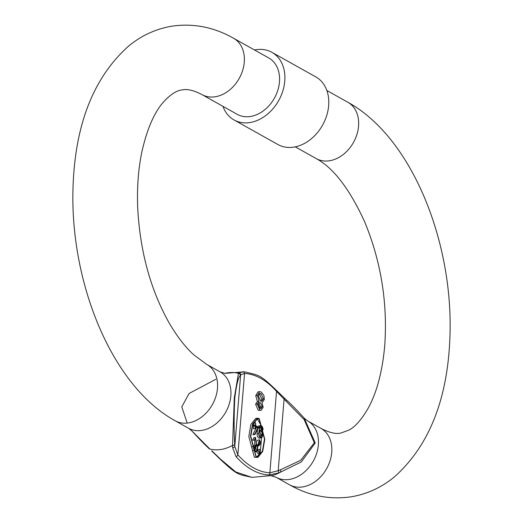 <?xml version="1.0" encoding="UTF-8"?>
<svg xmlns="http://www.w3.org/2000/svg" width="523" height="523" viewBox="0 0 523 523"><rect width="100%" height="100%" fill="white"/><g stroke="black" fill="none" stroke-linecap="round" stroke-linejoin="round"><path stroke-width="0.78" d="M286.029 400.978L286.571 400.069L284.558 398.199L284.081 399.16L304.151 419.603L314.356 442.759L300.738 460.253L280.367 469.863A2.02 1.013 67 0 1 280.393 472.21L301.255 461.972L315.238 443.001L304.223 418.119M224.785 373.389A40.768 31.02 119.3 0 1 238.462 373.344L234.324 397.676L232.539 445.406A2.02 1.216 -1.8 0 0 234.696 444.282C233.918 431.057 233.944 415.628 234.768 397.99C236.527 384.398 238.39 376.867 240.358 375.396A2.02 1.955 -154.5 0 0 238.462 373.344L238.743 372.762L244.326 371.788C260.245 375.638 259.957 374.625 276.406 390.315L276.406 390.315A2.02 1.262 138.6 0 1 276.549 391.387L284.081 399.16L278.197 470.72L269.855 472.792C258.774 472.177 248.105 466.202 237.86 454.873A2.02 1.262 138.6 0 1 236.043 456.664L232.591 447.59L232.539 445.406A40.768 31.02 119.3 0 1 209.867 449.009L191.849 430.893L188.548 428.245A32.295 24.574 -60.7 0 0 215.215 424.395A32.295 24.574 -60.7 0 0 230.839 395.859A32.295 24.574 -60.7 0 0 220.111 371.886L206.735 364.394L193.778 354.816C184.979 346.821 176.552 335.812 168.491 321.782C150.206 288.722 139.942 250.674 137.693 207.644C136.908 187.182 138.36 168.301 142.053 151.01C147.264 128.508 154.448 112.125 163.601 101.874C170.681 94.271 176.885 90.296 182.2 89.943C187.077 88.76 193.673 90.309 201.989 94.598A32.295 24.574 -60.7 0 0 215.273 96.762A32.295 24.574 -60.7 0 0 244.274 62.211A32.295 24.574 -60.7 0 0 233.552 38.244L268.75 57.955A32.295 24.574 -60.7 0 1 279.472 81.921A32.295 24.574 -60.7 0 1 263.854 110.464A32.295 24.574 -60.7 0 1 237.187 114.315L201.989 94.598M257.002 456.801L260.049 453.068M260.179 452.781L262.291 430.056M261.369 425.787A3.308 1.844 -99 0 1 262.991 429.945L262.67 429.769A2.746 1.53 -99 0 0 261.33 426.317A2.746 1.53 -99 0 0 260.683 426.186A2.746 1.53 -99 0 0 259.565 428.03L259.303 431.168A3.315 1.844 -99 0 1 260.192 430.521A3.315 1.844 -99 0 1 260.964 430.677A3.315 1.844 -99 0 1 262.605 434.561L262.52 435.639A3.308 1.844 -99 0 1 261.167 437.856A3.308 1.844 -99 0 1 260.395 437.699A3.308 1.844 -99 0 1 258.774 433.534L259.245 427.847A3.308 1.844 -99 0 1 260.598 425.63A3.308 1.844 -99 0 1 261.369 425.787L257.519 419.335L256.616 419.008M259.173 419.073L264.475 439.13L262.422 451.061L257.826 456.808L256.1 456.468L250.798 436.411L252.844 424.48L257.44 418.733L259.173 419.073M257.355 418.178L255.695 418.439L250.909 424.388L248.817 436.535L254.4 457.265L257.917 457.364L256.054 456.997L250.478 436.274L252.563 424.12L257.355 418.178L259.218 418.544L264.795 439.268L262.709 451.421L257.917 457.364M262.278 434.43A2.752 1.53 81 0 0 260.925 431.214A2.752 1.53 81 0 0 260.277 431.076A2.752 1.53 81 0 0 259.179 432.684L259.094 433.717A2.746 1.53 81 0 0 260.434 437.169A2.746 1.53 81 0 0 261.082 437.3A2.746 1.53 81 0 0 262.2 435.456L262.278 434.43L260.624 434.691A2.752 1.53 81 0 0 259.519 431.652M260.179 436.986A2.746 1.53 81 0 0 260.546 435.718L260.624 434.691M262.991 429.945L261.016 430.03L262.67 429.769M257.486 429.344L257.12 433.802A3.308 1.844 81 0 0 258.735 437.96A3.308 1.844 81 0 0 259.513 438.117L261.167 437.856M259.931 426.761A2.746 1.53 -99 0 1 261.016 430.03M222.961 106.346A38.754 29.491 -60.7 0 0 234.029 119.95A38.754 29.491 -60.7 0 0 266.03 115.328A38.754 29.491 -60.7 0 0 284.774 81.085A38.754 29.491 -60.7 0 0 271.908 52.32A38.754 29.491 -60.7 0 0 254.524 49.992M234.029 119.95L277.909 144.525A38.754 29.491 -60.7 0 0 309.91 139.909A38.754 29.491 -60.7 0 0 328.653 105.659A38.754 29.491 -60.7 0 0 315.787 76.901L271.908 52.32M211.893 450.878L220.484 459.135L235.677 471.903L251.864 477.362L272.411 475.505A40.768 31.02 -60.7 0 0 280.393 472.21L278.138 473.106L268.717 474.969C257.427 474.276 246.536 468.177 236.043 456.664M251.864 477.362L251.87 477.362C238.285 473.956 238.959 476.826 219.778 458.834L211.625 450.95M268.717 474.969A2.02 1.667 -88 0 0 269.855 472.792L276.549 391.387C266.305 380.058 255.636 374.082 244.555 373.468A2.02 1.667 92 0 0 243.025 371.716M278.138 473.106A2.02 1.007 -110.1 0 0 278.197 470.72L280.367 469.863M220.484 459.135A2.02 1.262 138.6 0 1 219.778 458.834M232.591 447.59A2.02 1.288 -2.2 0 0 234.768 446.4L234.696 444.282M240.358 375.396L240.652 374.834L244.555 373.468L237.86 454.873L234.768 446.4L240.652 374.834A2.02 1.974 -149.8 0 0 238.743 372.762M259.624 391.629L257.963 391.89L255.74 395.63L257.388 401.442L255.59 404.214L258.238 410.287L261.186 410.294L263.18 407.227L262.016 402.841L264.377 399.415L263.886 395.447L261.31 392.047L259.624 391.629L257.401 395.362L259.042 401.18L257.244 403.952L259.898 410.019L261.186 410.294M258.238 410.287L259.898 410.019M255.59 404.214L257.244 403.952M257.388 401.442L259.042 401.18M255.74 395.63L257.401 395.362M260.474 402.795L259.539 402.586L258.166 404.449L259.99 408.241L261.082 408.515L262.252 406.77L260.474 402.795L258.754 403.024M258.323 395.833L260.644 401.056L261.775 401.304L263.455 398.872L261.18 393.799L259.839 393.486L258.323 395.833M262.252 406.77L260.598 407.031L258.82 403.056M260.134 408.319L260.598 407.031M260.905 401.18L261.801 399.134L263.455 398.872M261.18 393.799L259.101 393.865M261.801 399.134L259.519 394.061M254.309 439.921L255.531 437.431L253.877 437.692L252.655 440.183L254.623 440.189L252.655 440.183M255.531 437.431L256.695 445.047L257.747 445.066L259.67 439.784L258.016 440.046L256.983 441.151M259.67 439.784L259.179 445.661L258.035 445.655L257.251 450.12L259.539 452.781L259.977 449.349L258.016 449.695L258.244 450.898M256.368 451.558L257.976 453.604L259.63 453.343L257.584 450.571L256.721 451.434L255.061 451.702M255.688 448.446L254.596 451.767M256.721 451.434L256.257 451.506L257.695 445.629L256.584 445.603L254.315 450.395L255.597 445.099L253.936 445.361L251.635 447.479M252.446 450.649L254.315 450.395M254.793 439.503L254.694 445.243M255.544 427.245L256.316 427.677L253.027 434.352L253.289 434.763L254.943 434.502L254.681 434.09L253.027 434.352M253.446 428.768L255.427 428.683L253.446 428.768L253.662 426.193L253.152 425.905L253.197 425.376L255.361 425.395L255.57 422.819L253.917 423.081L253.733 425.291M260.598 425.63L258.937 425.892A3.308 1.844 81 0 0 257.904 426.82M259.676 449.434L258.016 449.695M259.977 449.349L259.63 453.343M256.531 450.918L254.878 451.179M257.695 445.629L256.538 445.812M255.597 445.099L256.335 445.04L255.623 437.986L254.623 440.189M254.681 434.09L257.97 427.415L256.316 427.677M257.97 427.415L255.636 426.108L255.427 428.683M255.106 428.507L255.316 425.931L253.662 426.193M255.316 425.931L253.152 425.905M254.812 425.644L254.851 425.114M255.57 422.819L255.682 425.578L258.545 427.18L254.943 434.502M259.735 440.477C261.082 443.275 260.546 444.825 258.12 445.112L259.787 440.464M258.754 445.138L258.12 445.112M256.198 445.661L254.243 449.688L253.485 448.348L256.198 445.661L255.525 445.766M258.159 444.864L258.911 441.425M253.531 448.852L254.426 446.322M321.011 428.402C329.327 432.691 335.923 434.24 340.8 433.057L348.815 430.161C354.771 427.186 361.027 420.217 367.584 409.267C376.593 393.407 382.313 372.193 384.745 345.631C387.713 302.333 380.901 260.787 364.302 220.994C349.286 188.561 333.275 167.765 316.265 158.606A32.295 24.574 -60.7 0 0 329.549 160.764A32.295 24.574 -60.7 0 0 358.549 126.22A32.295 24.574 -60.7 0 0 347.828 102.247C411.804 137.281 453.33 241.534 449.963 336.06C447.858 398.794 429.291 445.786 394.257 477.035C381.411 487.56 366.969 494.163 350.926 496.85C329.516 499.877 309.021 495.843 289.448 484.756A32.295 24.574 -60.7 0 0 302.732 486.92A32.295 24.574 -60.7 0 0 331.739 452.369A32.295 24.574 -60.7 0 0 321.011 428.402L307.635 420.91A32.295 24.574 119.3 0 1 318.363 444.883A32.295 24.574 119.3 0 1 302.739 473.42A32.295 24.574 119.3 0 1 276.072 477.27L271.143 475.76M233.552 38.244C213.979 27.157 193.484 23.123 172.074 26.15C156.031 28.837 141.589 35.44 128.743 45.965C93.709 77.214 75.142 124.206 73.037 186.94C69.67 281.466 111.196 385.719 175.172 420.754A32.295 24.574 -60.7 0 0 188.463 422.911A32.295 24.574 -60.7 0 0 217.463 388.367A32.295 24.574 -60.7 0 0 206.735 364.394M262.2 435.456L260.546 435.718M215.822 379.293L189.091 393.473L181.788 406.907L187.201 423.081M258.774 433.534L257.12 433.802M259.245 427.847L258.133 428.023M307.635 420.91L304.34 418.263C297.424 410.62 291.501 404.554 286.571 400.069M225.04 373.389L220.111 371.886M326.855 90.499L347.828 102.247M188.548 428.245L175.172 420.754M224.759 373.389L244.313 371.788M209.618 449.08C205.676 445.589 199.753 439.523 191.843 430.893M276.406 390.315L284.558 398.199M289.448 484.756L276.072 477.27M295.286 146.858L316.265 158.606M259.179 445.661L257.525 445.923M256.499 451.539L254.845 451.8M259.349 430.651L260.192 430.521"/></g></svg>
